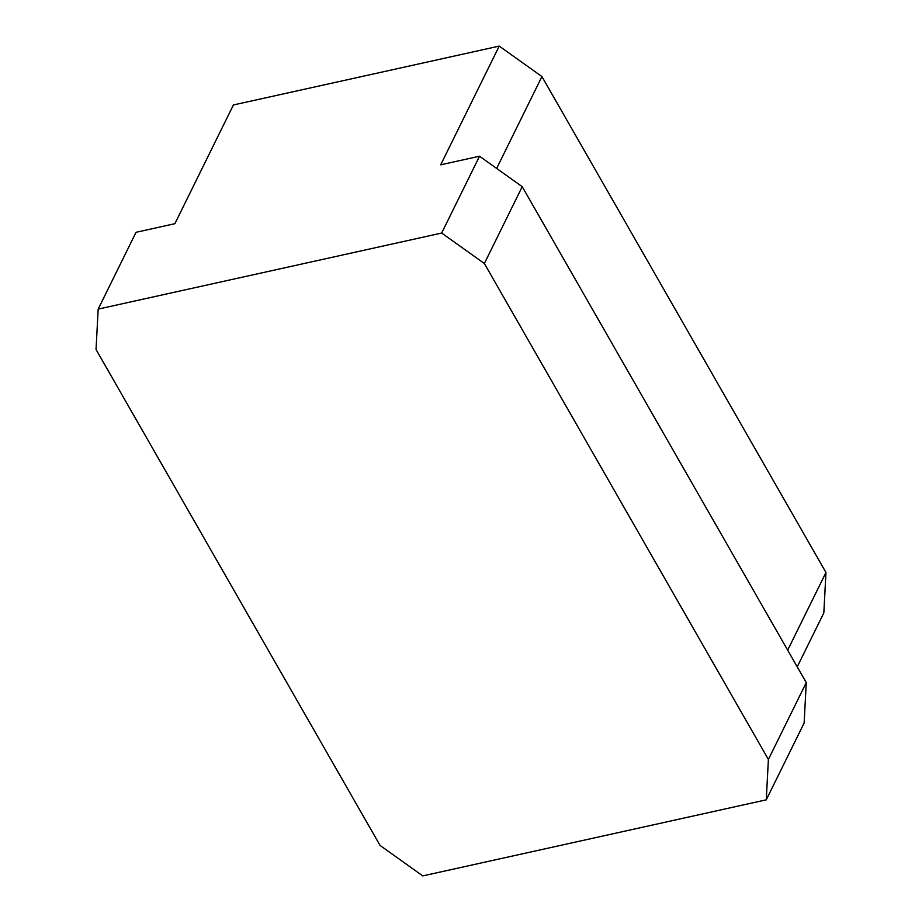 <?xml version="1.0" encoding="UTF-8"?>
<svg xmlns="http://www.w3.org/2000/svg" width="922" height="922" viewBox="0 0 922 922"><rect width="100%" height="100%" fill="white"/><g stroke="black" fill="none" stroke-linecap="round" stroke-linejoin="round"><path stroke-width="1.38" d="M496.647 168.426L541.929 76.561L499.228 46.1L233.404 104.97L174.88 223.689L136.041 232.298L98.17 309.112L441.661 233.047L484.361 263.508L768.395 759.44L766.263 799.835L422.772 875.9L380.071 845.439L96.038 349.507L98.17 309.112M766.263 799.835L804.134 723.009L806.266 682.614L522.232 186.682L479.532 156.221L440.693 164.819L499.228 46.1M797.23 666.848L823.83 612.888L825.962 572.493L541.929 76.561M787.676 650.16L825.962 572.493M806.266 682.614L768.395 759.44M479.532 156.221L441.661 233.047M522.232 186.682L484.361 263.508"/></g></svg>
